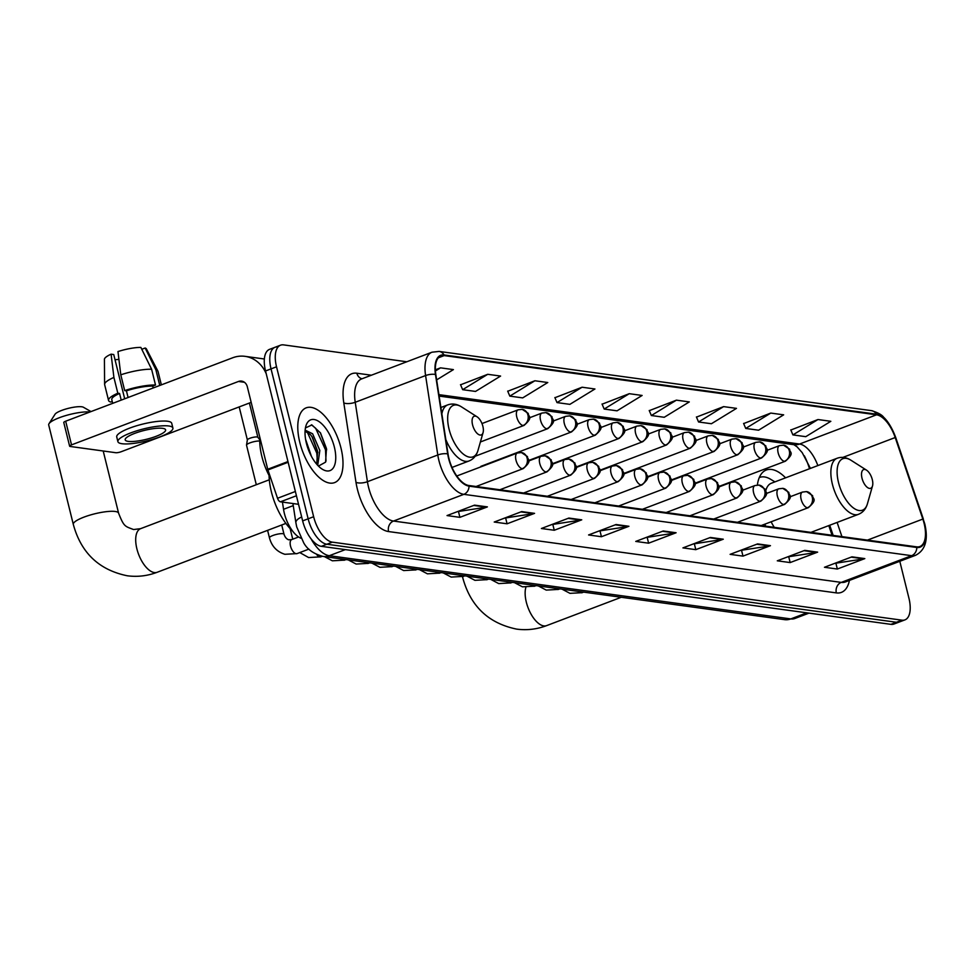 <?xml version="1.0" encoding="UTF-8"?>
<svg xmlns="http://www.w3.org/2000/svg" width="974" height="974" viewBox="0 0 974 974"><rect width="100%" height="100%" fill="white"/><g stroke="black" fill="none" stroke-linecap="round" stroke-linejoin="round"><path stroke-width="1.46" d="M785.58 477.832A44.159 20.795 69.2 0 0 766.282 470.016A44.159 20.795 69.2 0 0 757.37 485.04M809.54 468.738L808.408 465.402A33.323 15.694 69.2 0 0 804.341 455.82M832.076 535.274L828.801 525.583M764.821 524.195A44.159 20.795 69.2 0 0 765.759 526.191M300.99 538.245A24.995 11.773 -110.8 0 1 283.544 509.305L282.436 502.097M278.053 346.975A24.995 11.773 69.2 0 0 275.033 347.28L269.53 349.362A24.995 11.773 69.2 0 0 265.537 370.972L302.646 520.895A24.995 11.773 69.2 0 0 321.371 546.329L890.942 624.346A24.995 11.773 69.2 0 0 893.962 624.042L899.452 621.96A24.995 11.773 69.2 0 1 896.445 622.264A24.995 11.773 69.2 0 0 899.452 621.96L904.956 619.866A24.995 11.773 69.2 0 0 908.949 598.267L899.793 561.28M406.791 361.768L283.544 344.881A24.995 11.773 69.2 0 0 280.524 345.198A24.995 11.773 69.2 0 0 276.531 366.796L313.64 516.719A24.995 11.773 69.2 0 0 332.365 542.153L326.862 544.235L896.445 622.264L326.862 544.235A24.995 11.773 69.2 0 1 308.137 518.801A24.995 11.773 69.2 0 0 326.862 544.235L321.371 546.329M276.531 366.796L271.04 368.878L308.137 518.801L271.04 368.878A24.995 11.773 69.2 0 1 275.033 347.28A24.995 11.773 69.2 0 0 271.04 368.878L265.537 370.972M340.973 448.04A39.995 18.835 69.2 0 0 306.189 407.838A39.995 18.835 69.2 0 0 299.809 442.403A39.995 18.835 69.2 0 0 334.593 482.605A39.995 18.835 69.2 0 0 340.973 448.04A39.995 18.835 69.2 0 0 306.189 407.838A39.995 18.835 69.2 0 0 299.809 442.403A39.995 18.835 69.2 0 0 334.593 482.605A39.995 18.835 69.2 0 0 340.973 448.04M924.131 523.488A26.663 12.552 -110.8 0 1 919.87 546.536A26.663 12.552 -110.8 0 1 916.656 546.852L468.884 485.515A26.663 12.552 -110.8 0 1 448.04 454.03L435.828 374.613A26.663 12.552 -110.8 0 1 440.966 355.924A26.663 12.552 -110.8 0 1 444.181 355.595L876.527 414.814A26.663 12.552 -110.8 0 1 895.203 437.533L922.841 519.069A26.663 12.552 -110.8 0 1 924.131 523.488M924.472 523.537A27.333 12.869 69.2 0 0 923.145 519.008L895.52 437.472A27.333 12.869 69.2 0 0 876.369 414.181L444.034 354.962A27.333 12.869 69.2 0 0 435.463 374.454L447.675 453.872A27.333 12.869 69.2 0 0 469.042 486.148L916.814 547.485A27.333 12.869 69.2 0 0 924.472 523.537M474.521 505.141L447.029 515.575L459.898 517.34L487.39 506.894L474.521 505.141M457.342 511.654L486.403 507.162A6.66 5.698 -82.2 0 0 487.39 506.894M458.535 511.825L459.898 517.34M521.699 511.594L494.22 522.04L507.077 523.793L534.568 513.359L521.699 511.594M504.52 518.119L533.582 513.627A6.66 5.698 -82.2 0 0 534.568 513.359M505.713 518.29L507.077 523.793M568.877 518.058L541.398 528.505L554.255 530.258L581.746 519.824L568.877 518.058M551.698 524.584L580.76 520.092A6.66 5.698 -82.2 0 0 581.746 519.824M552.891 524.743L554.255 530.258M616.055 524.523L588.576 534.957L601.433 536.723L628.924 526.289L616.055 524.523M598.876 531.049L627.938 526.557A6.66 5.698 -82.2 0 0 628.924 526.289M600.069 531.207L601.433 536.723M851.946 556.836L824.467 567.27L837.336 569.035L864.815 558.601L851.946 556.836M834.779 563.362L863.841 558.869A6.66 5.698 -82.2 0 0 864.815 558.601M835.972 563.52L837.336 569.035M804.768 550.371L777.289 560.817L790.158 562.57L817.636 552.136L804.768 550.371M787.601 556.897L816.662 552.404A6.66 5.698 -82.2 0 0 817.636 552.136M788.794 557.055L790.158 562.57M757.589 543.906L730.11 554.352L742.979 556.117L770.458 545.671L757.589 543.906M740.423 550.432L769.484 545.939A6.66 5.698 -82.2 0 0 770.458 545.671M741.616 550.602L742.979 556.117M710.411 537.453L682.932 547.887L695.801 549.653L723.28 539.206L710.411 537.453M693.232 543.967L722.306 539.474A6.66 5.698 -82.2 0 0 723.28 539.206M694.425 544.137L695.801 549.653M663.233 530.988L635.754 541.422L648.611 543.188L676.102 532.754L663.233 530.988M646.054 537.514L675.116 533.022A6.66 5.698 -82.2 0 0 676.102 532.754M647.247 537.672L648.611 543.188M332.365 542.153L901.936 620.17A24.995 11.773 69.2 0 0 904.956 619.866M534.896 380.761L509.828 396.126L522.697 397.891L547.765 382.526L534.896 380.761L507.758 391.244M487.718 374.308L462.65 389.673L475.519 391.426L500.587 376.061L487.718 374.308L460.58 384.791M436.644 379.884L453.409 369.609L440.54 367.843L435.378 369.803M676.431 400.156L651.363 415.521L664.231 417.286L689.3 401.921L676.431 400.156L649.293 410.638M723.609 406.621L698.553 421.986L711.41 423.739L736.478 408.374L723.609 406.621L696.471 417.103M770.787 413.073L745.731 428.438L758.588 430.204L783.656 414.839L770.787 413.073L743.649 423.568M817.965 419.538L792.909 434.903L805.766 436.669L830.834 421.304L817.965 419.538L790.827 430.021M582.075 387.226L557.006 402.591L569.875 404.356L594.944 388.991L582.075 387.226L554.937 397.709M629.253 393.691L604.184 409.056L617.053 410.821L642.122 395.456L629.253 393.691L602.115 404.173M604.184 409.056L602.042 404.027M651.363 415.521L649.22 410.492M698.553 421.986L696.41 416.945M745.731 428.438L743.588 423.41M792.909 434.903L790.766 429.875M557.006 402.591L554.863 397.562M509.828 396.126L507.685 391.098M462.65 389.673L460.507 384.633M440.54 367.843L435.427 370.972M862.014 478.234A9.996 4.712 69.2 0 0 867.432 487.475A9.996 4.712 69.2 0 0 872.509 485.941A9.996 4.712 69.2 0 0 872.302 479.634A9.996 4.712 69.2 0 0 866.507 470.138A9.996 4.712 69.2 0 0 862.014 478.234M771.14 521.796A29.999 14.123 69.2 0 0 774.281 527.348M774.951 481.874L770.568 479.245A39.581 18.64 69.2 0 0 759.671 477.43A39.581 18.64 69.2 0 0 759.282 477.577L759.671 477.43M810.928 532.376L858.471 514.321A29.999 14.123 69.2 0 1 832.38 484.163A29.999 14.123 69.2 0 1 837.177 458.243L771.311 483.25A29.999 14.123 69.2 0 0 765.795 490.689M89.949 411.978A23.327 5.114 166.1 0 0 66.439 415.374A23.327 5.114 166.1 0 0 49.004 423.702L55.031 414.267A15 3.287 -13.9 0 1 66.597 408.812A15 3.287 -13.9 0 1 81.755 406.779A15 3.287 -13.9 0 1 83.399 407.242L91.008 411.576M49.004 423.702A23.327 5.114 166.1 0 0 48.7 424.968L73.306 524.389A23.327 5.114 -13.9 0 1 89.109 515.368A23.327 5.114 -13.9 0 1 115.188 511.472A23.327 5.114 -13.9 0 1 118.597 513.176C124.027 527.031 124.964 526.191 133.56 529.539L140.609 528.663A23.327 10.982 -110.8 0 0 136.884 548.825A23.327 10.982 -110.8 0 0 154.355 572.566A23.327 10.982 -110.8 0 0 157.167 572.274C147.415 575.963 137.431 577.119 127.229 575.768C98.995 569.96 81.025 552.83 73.306 524.389M472.573 424.883A9.996 4.712 69.2 0 0 478.003 434.124A9.996 4.712 69.2 0 0 483.067 432.602A9.996 4.712 69.2 0 0 482.873 426.295A9.996 4.712 69.2 0 0 477.065 416.799A9.996 4.712 69.2 0 0 472.573 424.883M269.055 475.47A45.827 21.586 69.2 0 0 271.369 491.76A45.827 21.586 69.2 0 0 292.626 531.122M256.308 484.723L246.532 445.203A7.5 1.644 -13.9 0 1 246.519 445.045A7.5 1.644 -13.9 0 1 249.941 442.878A7.5 1.644 -13.9 0 1 259.729 441.027M247.372 439.968A5.418 1.193 -13.9 0 1 247.372 439.858A5.418 1.193 -13.9 0 1 249.843 438.288A5.418 1.193 -13.9 0 1 257.099 436.973A5.418 1.193 -13.9 0 1 257.842 437.265A5.418 1.193 -13.9 0 1 257.891 437.363M296.425 495.754L280.451 501.817L298.543 504.301M266.255 373.846A33.323 28.477 -82.2 0 0 244.961 356.338A33.323 28.477 -82.2 0 0 232.628 357.799L65.672 421.206L71.528 444.874L238.484 381.467A8.328 7.122 97.8 0 1 241.576 381.102A8.328 7.122 97.8 0 1 247.311 386.751L267.728 469.249L287.963 461.566M71.528 444.874A4.164 0.913 166.1 0 0 69.629 446.165L63.773 422.497A4.164 0.913 -13.9 0 1 65.672 421.206M69.629 446.165A4.164 0.913 166.1 0 0 70.238 446.469L115.699 452.703A4.164 0.913 166.1 0 0 121.287 451.692L251.17 402.359M280.451 501.817A4.164 1.96 -110.8 0 1 277.529 498.274L267.935 469.943A4.164 1.96 -110.8 0 1 267.728 469.249M128.227 441.38A20.831 4.566 166.1 0 0 151.506 437.898A20.831 4.566 166.1 0 0 165.617 429.851A20.831 4.566 166.1 0 0 162.573 428.329A20.831 4.566 166.1 0 0 139.294 431.811A20.831 4.566 166.1 0 0 125.183 439.858A20.831 4.566 166.1 0 0 128.227 441.38M115.017 359.698A16.668 3.652 166.1 0 0 118.913 359.345M151.603 369.243A27.491 6.027 166.1 0 0 120.788 374.82L117.976 351.565A21.659 4.748 166.1 0 1 140.865 347.414L151.603 369.243L155.511 385.022L152.723 386.081L153.198 387.969M152.723 386.081A24.167 5.296 166.1 0 0 126.425 390.842L124.684 390.598L120.788 374.82M128.081 397.502L126.425 390.842M124.684 398.792L113.739 354.536L111.097 354.171L113.909 377.425L117.817 393.216L119.559 393.447L121.202 400.107M119.559 393.447A24.167 5.296 166.1 0 0 111.791 399.632L112.704 403.333M172.897 428.049L171.728 423.313A28.331 6.209 166.1 0 0 167.589 421.243A28.331 6.209 166.1 0 0 135.922 425.979A28.331 6.209 166.1 0 0 116.734 436.924L117.903 441.66A28.331 6.209 166.1 0 0 122.042 443.73A28.331 6.209 166.1 0 0 153.697 439.006A28.331 6.209 166.1 0 0 172.897 428.049A28.331 6.209 166.1 0 0 168.758 425.979A28.331 6.209 166.1 0 0 137.103 430.715A28.331 6.209 166.1 0 0 117.903 441.66M155.511 385.022A27.491 6.027 166.1 0 0 124.684 390.598M117.817 393.216A27.491 6.027 166.1 0 0 108.552 400.424A27.491 6.027 166.1 0 0 110.683 402.043L112.241 401.446M159.76 385.473L155.889 369.828L145.15 348.01L141.79 349.289M161.355 384.864L158.032 371.435A27.491 6.027 166.1 0 0 157.91 371.143A27.491 6.027 166.1 0 0 155.889 369.828M113.909 377.425A27.491 6.027 166.1 0 0 104.608 384.328A27.491 6.027 166.1 0 0 104.644 384.645L108.552 400.424M157.91 371.143L146.417 348.936A21.659 4.748 166.1 0 0 145.15 348.01M111.097 354.171A21.659 4.748 166.1 0 0 104.425 359.321L104.608 384.328M259.815 437.289A41.663 19.626 69.2 0 0 261.848 456.38A41.663 19.626 69.2 0 0 270.991 478.977M305.58 439.311L311.449 456.404M305.069 431.105L305.994 430.545L312.617 433.783L319.825 450.451L317.719 465.341M305.069 431.19L310.438 434.611L312.471 437.338L317.646 451.279L316.696 464.196M334.374 447.139A27.162 12.796 69.2 0 0 319.63 422.022A27.162 12.796 69.2 0 0 305.848 426.174A27.162 12.796 69.2 0 0 306.408 443.304A27.162 12.796 69.2 0 0 322.163 469.115A27.162 12.796 69.2 0 0 334.374 447.139M318.437 466.083L325.572 462.163L326.473 448.576L320.507 432.943L311.911 424.944L305.507 427.903M311.4 424.786L315.649 428.256L325.499 449.818L326.022 461.067M307.2 431.872L316.781 453.129L317.487 461.919M320.263 432.566L326.667 449.781M311.911 436.51L317.853 452.63M293.259 505.616L283.544 509.305M310.998 538.744A33.323 15.694 69.2 0 0 329.297 555.704L790.791 618.916A33.323 15.694 69.2 0 0 794.808 618.514L784.618 619.647L323.124 556.434A16.668 14.233 97.8 0 0 329.297 555.704L345.344 549.616M806.837 612.829L790.791 618.916A16.668 14.233 97.8 0 1 784.618 619.647M301.672 516.987A16.668 6.075 171.3 0 0 295.889 522.77L292.93 503.534M890.942 624.346L901.936 620.17M302.646 520.895L313.64 516.719M849.425 580.419A41.663 19.626 -110.8 0 1 836.349 592.898L388.577 531.561A8.328 7.122 97.8 0 1 393.496 521.053L841.268 582.391A33.323 15.694 69.2 0 0 845.286 581.989L915.645 555.265A33.323 15.694 -110.8 0 1 911.627 555.679A8.328 7.122 -82.2 0 0 916.814 547.485M388.577 531.561A41.663 19.626 -110.8 0 1 357.373 489.167A41.663 19.626 -110.8 0 1 355.997 482.361L343.798 402.932A41.663 19.626 -110.8 0 1 356.849 373.225L371.386 375.209M368.525 487.146A33.323 15.694 69.2 0 0 393.496 521.053L463.855 494.342A33.323 15.694 -110.8 0 1 437.789 454.98L425.589 375.55A33.323 15.694 -110.8 0 1 432.006 352.198L361.646 378.91A33.323 15.694 69.2 0 0 355.23 402.274L367.429 481.704A33.323 15.694 69.2 0 0 368.525 487.146M915.645 555.265C925.422 550.14 928.466 539.681 924.764 523.878L923.145 519.008M923.352 519.057L895.727 437.521C890.601 423.751 884.867 418.382 883.722 417.335C881.994 414.827 877.903 412.599 871.45 410.638A8.328 7.122 97.8 0 1 876.369 414.181M444.034 354.962A8.328 7.122 -82.2 0 0 439.116 351.419L432.006 352.198M435.463 374.454A8.328 3.032 171.3 0 0 425.589 375.55L355.23 402.274A8.328 3.032 -8.7 0 1 343.798 402.932M447.675 453.872A8.328 3.032 171.3 0 0 437.789 454.98L367.429 481.704A8.328 3.032 -8.7 0 1 355.997 482.361M469.042 486.148A8.328 7.122 97.8 0 1 463.855 494.342L911.627 555.679L841.268 582.391A8.328 7.122 97.8 0 0 836.349 592.898M362.036 378.764A8.328 7.122 97.8 0 1 356.849 373.225M444.181 355.595L438.349 357.811M922.841 519.069L867.432 540.12M895.203 437.533L842.875 457.403M841.926 536.625L837.116 522.429M817.843 465.584A26.663 12.552 69.2 0 0 799.569 444.034L438.909 394.64M876.527 414.814L799.569 444.034A15 12.808 97.8 0 1 794.029 444.692L439.128 396.077M662.454 531.28L675.116 533.022M709.632 537.745L722.306 539.474M756.81 544.21L769.484 545.939M803.988 550.663L816.662 552.404M851.179 557.128L863.841 558.869M615.276 524.816L627.938 526.557M568.098 518.351L580.76 520.092M520.92 511.898L533.582 513.627M473.741 505.433L486.403 507.162M621.266 597.269L546.609 625.625A23.327 10.982 -110.8 0 1 543.796 625.905A23.327 10.982 -110.8 0 1 526.325 602.176A23.327 10.982 -110.8 0 1 525.85 587.419M546.609 625.625C536.857 629.301 526.873 630.47 516.658 629.119C488.437 623.299 470.466 606.169 462.747 577.728A23.327 5.114 -13.9 0 1 463.015 576.523M837.177 458.243C841.682 456.636 846.26 457.293 850.886 460.191A27.552 12.979 69.2 0 0 838.504 482.495A27.552 12.979 69.2 0 0 853.443 507.965A27.552 12.979 69.2 0 0 867.432 503.753L872.509 485.941M440.881 407.497L447.736 404.892C452.253 403.297 456.818 403.942 461.457 406.852A27.552 12.979 69.2 0 0 449.063 429.144A27.552 12.979 69.2 0 0 464.014 454.627A27.552 12.979 69.2 0 0 477.991 450.402L483.067 432.602M445.812 439.542A29.999 14.123 69.2 0 0 469.03 460.97C473.474 459.168 476.456 455.649 477.991 450.402M447.736 404.892A29.999 14.123 69.2 0 0 441.867 413.889M807.373 507.746A8.328 3.92 69.2 0 0 808.371 507.649C818.343 498.871 812.279 499.078 812.608 495.656L806.545 491.602A8.328 7.122 97.8 0 1 812.292 497.251A8.328 7.122 -82.2 0 1 807.373 507.746A8.328 3.92 69.2 0 1 801.127 499.272A8.328 3.92 69.2 0 1 802.454 492.077L806.545 491.602M579.043 591.486A7.5 3.531 69.2 0 0 581.015 592.716A7.5 3.531 69.2 0 0 582.172 592.667L569.985 593.349L561.998 589.148M783.607 504.495A8.328 3.92 69.2 0 0 784.618 504.398C794.589 495.62 788.526 495.815 788.843 492.394L782.792 488.351A8.328 7.122 97.8 0 1 788.526 494.001A8.328 7.122 -82.2 0 1 783.607 504.495A8.328 3.92 69.2 0 1 777.362 496.022A8.328 3.92 69.2 0 1 778.701 488.814L782.792 488.351M555.277 588.235A7.5 3.531 69.2 0 0 557.262 589.453A7.5 3.531 69.2 0 0 558.406 589.416L546.231 590.098L538.245 585.898M759.842 501.245A8.328 3.92 69.2 0 0 760.852 501.135C770.824 492.369 764.76 492.564 765.089 489.143L759.026 485.101A8.328 7.122 97.8 0 1 764.76 490.738A8.328 7.122 -82.2 0 1 759.842 501.245A8.328 3.92 69.2 0 1 753.608 492.759A8.328 3.92 69.2 0 1 754.935 485.563L759.026 485.101M531.524 584.972A7.5 3.531 69.2 0 0 533.496 586.202A7.5 3.531 69.2 0 0 534.653 586.153L522.466 586.835L514.479 582.647M736.088 497.982A8.328 3.92 69.2 0 0 737.087 497.884C747.07 489.106 740.995 489.313 741.324 485.892L735.26 481.838A8.328 7.122 97.8 0 1 741.007 487.487A8.328 7.122 -82.2 0 1 736.088 497.982A8.328 3.92 69.2 0 1 729.843 489.508A8.328 3.92 69.2 0 1 731.182 482.313L735.26 481.838M507.758 581.721A7.5 3.531 69.2 0 0 509.743 582.951A7.5 3.531 69.2 0 0 510.887 582.902L498.7 583.584L490.726 579.384M712.323 494.731A8.328 3.92 69.2 0 0 713.333 494.634C723.305 485.856 717.241 486.05 717.558 482.629L711.507 478.587A8.328 7.122 97.8 0 1 717.241 484.236A8.328 7.122 -82.2 0 1 712.323 494.731A8.328 3.92 69.2 0 1 706.089 486.257A8.328 3.92 69.2 0 1 707.416 479.05L711.507 478.587M484.005 578.471A7.5 3.531 69.2 0 0 485.977 579.688A7.5 3.531 69.2 0 0 487.122 579.652L474.947 580.334L466.96 576.133M688.569 491.48A8.328 3.92 69.2 0 0 689.568 491.371C699.539 482.605 693.476 482.8 693.805 479.378L687.741 475.336A8.328 7.122 97.8 0 1 693.488 480.973A8.328 7.122 -82.2 0 1 688.569 491.48A8.328 3.92 69.2 0 1 682.324 482.994A8.328 3.92 69.2 0 1 683.651 475.799L687.741 475.336M460.239 575.208A7.5 3.531 69.2 0 0 462.212 576.438A7.5 3.531 69.2 0 0 463.368 576.389L451.181 577.071L443.194 572.882M664.804 488.218A8.328 3.92 69.2 0 0 665.814 488.12C675.786 479.342 669.722 479.549 670.039 476.128L663.988 472.073A8.328 7.122 97.8 0 1 669.722 477.723A8.328 7.122 -82.2 0 1 664.804 488.218A8.328 3.92 69.2 0 1 658.558 479.744A8.328 3.92 69.2 0 1 659.897 472.548L663.988 472.073M436.474 571.957A7.5 3.531 69.2 0 0 438.458 573.187A7.5 3.531 69.2 0 0 439.603 573.138L427.416 573.82L419.441 569.62M641.038 484.967A8.328 3.92 69.2 0 0 642.049 484.869C652.02 476.091 645.957 476.286 646.286 472.865L640.222 468.823A8.328 7.122 97.8 0 1 645.957 474.472A8.328 7.122 -82.2 0 1 641.038 484.967A8.328 3.92 69.2 0 1 634.804 476.493A8.328 3.92 69.2 0 1 636.132 469.285L640.222 468.823M412.72 568.706A7.5 3.531 69.2 0 0 414.693 569.924A7.5 3.531 69.2 0 0 415.849 569.887L403.662 570.569L395.675 566.369M617.285 481.716A8.328 3.92 69.2 0 0 618.283 481.606C628.254 472.828 622.191 473.035 622.52 469.614L616.457 465.572A8.328 7.122 97.8 0 1 622.203 471.209A8.328 7.122 -82.2 0 1 617.285 481.716A8.328 3.92 69.2 0 1 611.039 473.23A8.328 3.92 69.2 0 1 612.366 466.035L616.457 465.572M388.955 565.444A7.5 3.531 69.2 0 0 390.927 566.673A7.5 3.531 69.2 0 0 392.084 566.625L379.897 567.306L371.91 563.118M593.519 478.453A8.328 3.92 69.2 0 0 594.53 478.356C604.501 469.578 598.438 469.785 598.754 466.363L592.703 462.309A8.328 7.122 97.8 0 1 598.438 467.958A8.328 7.122 -82.2 0 1 593.519 478.453A8.328 3.92 69.2 0 1 587.285 469.979A8.328 3.92 69.2 0 1 588.613 462.784L592.703 462.309M365.189 562.193A7.5 3.531 69.2 0 0 367.174 563.422A7.5 3.531 69.2 0 0 368.318 563.374L356.143 564.056L348.156 559.855M569.766 475.202A8.328 3.92 69.2 0 0 570.764 475.105C580.735 466.327 574.672 466.522 575.001 463.1L568.938 459.058A8.328 7.122 97.8 0 1 574.684 464.708A8.328 7.122 -82.2 0 1 569.766 475.202A8.328 3.92 69.2 0 1 563.52 466.729A8.328 3.92 69.2 0 1 564.847 459.521L568.938 459.058M341.436 558.942A7.5 3.531 69.2 0 0 343.408 560.16A7.5 3.531 69.2 0 0 344.565 560.123L332.377 560.805L324.391 556.604M546 471.952A8.328 3.92 69.2 0 0 547.011 471.842C556.982 463.064 550.919 463.271 551.235 459.85L545.172 455.808A8.328 7.122 97.8 0 1 550.919 461.445A8.328 7.122 -82.2 0 1 546 471.952A8.328 3.92 69.2 0 1 539.754 463.466A8.328 3.92 69.2 0 1 541.094 456.27L545.172 455.808M316.672 554.523A7.5 3.531 69.2 0 0 319.655 556.909A7.5 3.531 69.2 0 0 320.799 556.86L308.612 557.542L299.773 552.575M522.234 468.689A8.328 3.92 69.2 0 0 523.245 468.591C533.216 459.813 527.153 460.02 527.47 456.599L521.419 452.545A8.328 7.122 97.8 0 1 527.153 458.194A8.328 7.122 -82.2 0 1 522.234 468.689A8.328 3.92 69.2 0 1 516.001 460.215A8.328 3.92 69.2 0 1 517.328 453.02L521.419 452.545M267.594 530.343L269.457 537.843A7.5 1.644 -13.9 0 1 274.534 534.933A7.5 1.644 -13.9 0 1 282.91 533.691A7.5 1.644 -13.9 0 1 283.142 533.728A7.5 1.644 -13.9 0 1 284.006 534.239L281.717 524.974M284.006 534.239C285.005 537.21 286.563 539.06 288.669 539.791L291.713 539.584A7.5 3.531 69.2 0 0 290.52 546.073A7.5 3.531 69.2 0 0 295.889 553.658A7.5 3.531 69.2 0 0 297.046 553.609L284.858 554.291C276.86 551.759 271.722 546.28 269.457 537.843M784.399 461.311A8.328 3.92 69.2 0 0 785.397 461.201C795.381 452.423 789.305 452.63 789.634 449.209L783.571 445.167A8.328 7.122 97.8 0 1 789.317 450.804A8.328 7.122 -82.2 0 1 784.399 461.311A8.328 3.92 69.2 0 1 778.153 452.825A8.328 3.92 69.2 0 1 779.492 445.629L783.571 445.167M760.633 458.048A8.328 3.92 69.2 0 0 761.644 457.95C771.615 449.172 765.552 449.367 765.868 445.946L759.817 441.904A8.328 7.122 97.8 0 1 765.552 447.553A8.328 7.122 -82.2 0 1 760.633 458.048A8.328 3.92 69.2 0 1 754.4 449.574A8.328 3.92 69.2 0 1 755.727 442.366L759.817 441.904M736.88 454.797A8.328 3.92 69.2 0 0 737.878 454.7C747.849 445.922 741.786 446.116 742.115 442.695L736.052 438.653A8.328 7.122 97.8 0 1 741.798 444.302A8.328 7.122 -82.2 0 1 736.88 454.797A8.328 3.92 69.2 0 1 730.634 446.323A8.328 3.92 69.2 0 1 731.961 439.116L736.052 438.653M713.114 451.546A8.328 3.92 69.2 0 0 714.125 451.437C724.096 442.659 718.033 442.866 718.349 439.444L712.298 435.402A8.328 7.122 97.8 0 1 718.033 441.039A8.328 7.122 -82.2 0 1 713.114 451.546A8.328 3.92 69.2 0 1 706.868 443.06A8.328 3.92 69.2 0 1 708.208 435.865L712.298 435.402M689.349 448.284A8.328 3.92 69.2 0 0 690.359 448.186C700.33 439.408 694.267 439.603 694.596 436.182L688.533 432.139A8.328 7.122 97.8 0 1 694.267 437.789A8.328 7.122 -82.2 0 1 689.349 448.284A8.328 3.92 69.2 0 1 683.115 439.81A8.328 3.92 69.2 0 1 684.442 432.602L688.533 432.139M665.595 445.033A8.328 3.92 69.2 0 0 666.593 444.935C676.565 436.157 670.502 436.352 670.83 432.931L664.767 428.889A8.328 7.122 97.8 0 1 670.514 434.538A8.328 7.122 -82.2 0 1 665.595 445.033A8.328 3.92 69.2 0 1 659.349 436.559A8.328 3.92 69.2 0 1 660.676 429.351L664.767 428.889M641.829 441.782A8.328 3.92 69.2 0 0 642.84 441.672C652.811 432.894 646.748 433.101 647.065 429.68L641.014 425.638A8.328 7.122 97.8 0 1 646.748 431.275A8.328 7.122 -82.2 0 1 641.829 441.782A8.328 3.92 69.2 0 1 635.596 433.296A8.328 3.92 69.2 0 1 636.923 426.101L641.014 425.638M618.076 438.519A8.328 3.92 69.2 0 0 619.074 438.422C629.046 429.644 622.983 429.838 623.311 426.417L617.248 422.375A8.328 7.122 97.8 0 1 622.995 428.024A8.328 7.122 -82.2 0 1 618.076 438.519A8.328 3.92 69.2 0 1 611.83 430.045A8.328 3.92 69.2 0 1 613.157 422.838L617.248 422.375M594.31 435.268A8.328 3.92 69.2 0 0 595.321 435.171C605.292 426.393 599.229 426.588 599.546 423.166L593.483 419.124A8.328 7.122 97.8 0 1 599.229 424.774A8.328 7.122 -82.2 0 1 594.31 435.268A8.328 3.92 69.2 0 1 588.065 426.795A8.328 3.92 69.2 0 1 589.404 419.587L593.483 419.124M570.545 432.018A8.328 3.92 69.2 0 0 571.555 431.908C581.527 423.13 575.464 423.337 575.792 419.916L569.729 415.874A8.328 7.122 97.8 0 1 575.464 421.511A8.328 7.122 -82.2 0 1 570.545 432.018A8.328 3.92 69.2 0 1 564.311 423.532A8.328 3.92 69.2 0 1 565.638 416.336L569.729 415.874M546.791 428.755A8.328 3.92 69.2 0 0 547.79 428.657C557.761 419.879 551.698 420.074 552.027 416.653L545.964 412.611A8.328 7.122 97.8 0 1 551.71 418.26A8.328 7.122 -82.2 0 1 546.791 428.755A8.328 3.92 69.2 0 1 540.546 420.281A8.328 3.92 69.2 0 1 541.873 413.073L545.964 412.611M523.026 425.504A8.328 3.92 69.2 0 0 524.036 425.407C534.008 416.628 527.945 416.823 528.261 413.402L522.21 409.36A8.328 7.122 97.8 0 1 527.945 415.009A8.328 7.122 -82.2 0 1 523.026 425.504A8.328 3.92 69.2 0 1 516.78 417.03A8.328 3.92 69.2 0 1 518.119 409.823L522.21 409.36M238.484 381.467L244.437 382.283M288.134 462.273L267.935 469.943M277.529 498.274L295.365 491.493M323.124 556.434C313.798 553.975 307.321 549.446 303.718 542.859L296.729 526.971L295.889 522.77M794.808 618.514L809.004 613.121M871.45 410.638L439.116 351.419M280.524 345.198L275.033 347.28M810.429 468.397L802.223 452.667L797.097 446.859L793.883 444.68M833.16 535.42L829.714 525.242M462.747 577.728L462.492 576.705M858.471 514.321C862.903 512.519 865.898 509 867.432 503.753M866.507 470.138L850.886 460.191M285.881 523.403L157.167 572.274M452.009 467.435L469.03 460.97M477.065 416.799L461.457 406.852M118.597 513.176L103.207 450.986M269.311 479.78L140.609 528.663M583.621 592.119L582.172 592.667M761.205 525.558L808.371 507.649M789.987 496.813L802.454 492.077M559.867 588.856L558.406 589.416M737.452 522.308L784.618 504.398M766.221 493.55L778.701 488.814M536.102 585.605L534.653 586.153M713.686 519.057L760.852 501.135M742.468 490.299L754.935 485.563M512.336 582.355L510.887 582.902M689.921 515.794L737.087 497.884M718.702 487.049L731.182 482.313M488.583 579.092L487.122 579.652M666.167 512.543L713.333 494.634M694.937 483.786L707.416 479.05M464.817 575.841L463.368 576.389M642.402 509.292L689.568 491.371M671.183 480.535L683.651 475.799M441.064 572.59L439.603 573.138M618.648 506.03L665.814 488.12M647.418 477.284L659.897 472.548M417.298 569.327L415.849 569.887M594.883 502.779L642.049 484.869M623.664 474.021L636.132 469.285M393.533 566.077L392.084 566.625M571.117 499.528L618.283 481.606M599.899 470.771L612.366 466.035M369.779 562.826L368.318 563.374M547.364 496.265L594.53 478.356M576.133 467.52L588.613 462.784M346.014 559.563L344.565 560.123M523.598 493.014L570.764 475.105M552.38 464.257L564.847 459.521M322.284 556.3L320.799 556.86M499.845 489.764L547.011 471.842M292.748 539.194L290.118 528.565M528.614 461.006L541.094 456.27M308.892 549.105L297.046 553.609M476.079 486.501L523.245 468.591M257.842 437.265L259.729 439.761M239.19 406.913L247.359 439.907M298.604 536.978L291.713 539.584M456.782 476.006L517.328 453.02M247.372 439.858L246.519 445.045M249.393 403.029L257.879 437.314M718.702 486.537L785.397 461.201M767.013 450.365L779.492 445.629M694.937 483.287L761.644 457.95M743.247 447.115L755.727 442.366M671.171 480.024L737.878 454.7M719.494 443.852L731.961 439.116M647.418 476.773L714.125 451.437M695.728 440.601L708.208 435.865M623.652 473.522L690.359 448.186M671.975 437.35L684.442 432.602M599.899 470.259L666.593 444.935M648.209 434.087L660.676 429.351M576.133 467.009L642.84 441.672M624.444 430.837L636.923 426.101M552.368 463.758L619.074 438.422M600.69 427.586L613.157 422.838M528.614 460.495L595.321 435.171M576.925 424.323L589.404 419.587M480.864 466.351L571.555 431.908M553.159 421.072L565.638 416.336M475.202 456.222L547.79 428.657M529.406 417.822L541.873 413.073M480.401 441.977L524.036 425.407M481.984 423.544L518.119 409.823M244.961 356.338L264.368 358.992"/></g></svg>
